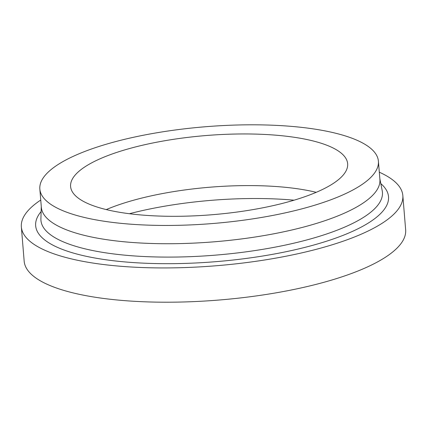 <?xml version="1.0" encoding="UTF-8"?>
<svg xmlns="http://www.w3.org/2000/svg" width="427" height="427" viewBox="0 0 427 427"><rect width="100%" height="100%" fill="white"/><g stroke="black" fill="none" stroke-linecap="round" stroke-linejoin="round"><path stroke-width="0.64" d="M379.309 172.204A191.387 54.677 175.3 0 1 402.832 195.55A191.387 54.677 175.3 0 1 150.747 267.793A191.387 54.677 175.3 0 1 21.35 226.913A191.387 54.677 175.3 0 1 40.746 200.039M402.832 195.55L405.65 229.822A191.387 54.677 175.3 0 1 153.565 302.07A191.387 54.677 175.3 0 1 24.168 261.185L21.35 226.913M378.407 161.214L379.907 179.495A169.855 48.523 175.3 0 1 156.186 243.609A169.855 48.523 175.3 0 1 41.344 207.33L39.839 189.049A169.855 48.523 175.3 0 1 263.566 124.93A169.855 48.523 175.3 0 1 378.407 161.214A169.855 48.523 175.3 0 1 154.681 225.328A169.855 48.523 175.3 0 1 39.839 189.049M106.264 209.582A138.994 39.711 175.3 0 1 257.919 185.692A138.994 39.711 175.3 0 1 316.231 192.321M164.571 216.211A138.994 39.711 175.3 0 1 70.599 186.519A138.994 39.711 175.3 0 1 253.675 134.051A138.994 39.711 175.3 0 1 347.647 163.744A138.994 39.711 175.3 0 1 164.571 216.211M129.397 213.724A158.609 45.315 175.3 0 1 265.749 198.63A158.609 45.315 175.3 0 1 294.08 200.188M379.843 178.71L382.218 190.73A171.323 48.945 175.3 0 1 156.778 256.974A171.323 48.945 175.3 0 1 40.901 218.795L41.28 206.545M380.815 183.621A177.029 50.578 175.3 0 1 335.019 238.357A177.029 50.578 175.3 0 1 155.348 263.555A177.029 50.578 175.3 0 1 41.125 211.546"/></g></svg>

